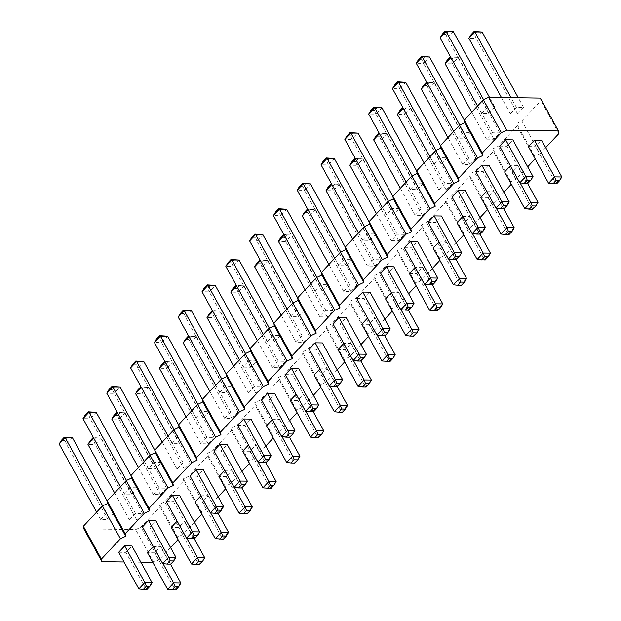 <?xml version="1.0" encoding="UTF-8"?>
<svg xmlns="http://www.w3.org/2000/svg" width="621" height="621" viewBox="0 0 621 621"><rect width="100%" height="100%" fill="white"/><g stroke="black" fill="none" stroke-linecap="round" stroke-linejoin="round"><path stroke-width="0.47" stroke-dasharray="3.1 2.33" d="M540.41 98.102L540.907 100.68L521.865 120.986L516.602 123.486L517.099 126.063L498.058 146.37L492.795 148.869L493.291 151.446L474.25 171.753L468.987 174.245L469.484 176.83L450.442 197.136L445.179 199.628L445.676 202.213L426.635 222.52L421.372 225.012L421.869 227.596L402.827 247.903L397.564 250.395L398.069 252.98L379.02 273.287L373.757 275.778L374.261 278.363L355.212 298.67L349.949 301.162L350.454 303.747L331.404 324.053L326.141 326.545L326.646 329.13L307.597 349.437L302.334 351.928L302.838 354.513L283.789 374.82L278.526 377.312L279.031 379.897L259.982 400.203L254.719 402.695L255.223 405.28L236.174 425.587L230.919 428.079L231.416 430.663L212.366 450.97L207.111 453.462L207.608 456.047L188.559 476.354L183.304 478.845L183.8 481.43L164.751 501.737L159.496 504.229L159.993 506.814L140.944 527.12L135.689 529.612L83.858 528.844M558.947 133.492L540.907 100.68M545.688 147.627L539.905 153.798L521.865 120.986M539.905 153.798L534.642 156.298L535.131 158.813M527.687 166.832L516.098 179.182L510.835 181.681L511.324 184.196M503.879 192.215L492.29 204.565L487.027 207.065L487.516 209.58M480.072 217.591L468.482 229.949L463.219 232.448L463.708 234.963M456.264 242.974L444.675 255.332L439.412 257.831L439.901 260.346M432.457 268.357L420.867 280.715L415.604 283.215L416.093 285.73M408.649 293.741L397.06 306.099L391.797 308.598L392.286 311.113M384.841 319.124L373.252 331.482L367.989 333.982L368.478 336.497M361.034 344.508L349.444 356.865L344.181 359.365L344.671 361.88M337.226 369.891L325.637 382.249L320.374 384.748L320.863 387.263M313.419 395.274L301.829 407.632L296.574 410.132L297.055 412.647M289.611 420.658L278.022 433.016L272.766 435.515L273.248 438.03M265.804 446.041L254.214 458.399L248.959 460.898L249.44 463.413M241.996 471.424L230.407 483.782L225.151 486.282L225.633 488.797M218.188 496.808L206.599 509.166L201.344 511.665L201.825 514.18M194.381 522.191L182.791 534.549L177.536 537.049L178.017 539.564M170.573 547.575L158.984 559.932L152.82 562.416M140.874 562.238L124.029 561.989M409.363 273.496L416.621 273.605L422.622 267.209L415.17 267.309M438.977 241.926L446.429 241.825L440.429 248.221L433.171 248.113M462.785 216.543L470.237 216.442L464.236 222.838L456.978 222.729M404.38 247.686L411.638 247.795L417.63 241.398M380.572 273.069L387.83 273.178L393.823 266.782M428.187 222.302L435.445 222.411L441.438 216.015M356.764 298.453L364.022 298.561L370.015 292.165M391.362 292.693L398.814 292.592L392.814 298.988L385.556 298.88M499.61 146.152L506.86 146.261L512.861 139.865M475.802 171.536L483.053 171.644L489.053 165.248M451.995 196.919L459.253 197.028L465.245 190.631M528.401 146.579L535.659 146.688L541.659 140.292M504.594 171.963L511.851 172.071L517.852 165.675L510.4 165.776M486.592 191.159L494.044 191.058L488.044 197.455L480.786 197.346M213.919 450.753L221.177 450.854L227.177 444.465M237.727 425.369L244.985 425.478L250.985 419.082M261.534 399.986L268.792 400.095L274.793 393.698M332.957 323.836L340.215 323.945L346.207 317.548M309.149 349.219L316.407 349.328L322.408 342.932M285.342 374.603L292.6 374.711L298.6 368.315M337.94 349.646L345.198 349.755L351.199 343.359L343.747 343.46M319.939 368.843L327.391 368.742L321.391 375.138L314.133 375.03M296.132 394.226L303.584 394.125L297.583 400.522L290.333 400.413M367.554 318.076L375.006 317.975L369.006 324.372L361.748 324.263M248.516 444.993L255.968 444.892L249.968 451.288L242.718 451.18M272.324 419.61L279.776 419.509L273.776 425.905L266.525 425.796M118.689 552.286L125.947 552.387L131.947 545.991M142.496 526.903L149.754 527.004L155.755 520.608M153.286 546.527L160.738 546.426L154.738 552.814L147.488 552.713M177.094 521.143L184.546 521.042L178.545 527.431L171.295 527.33M224.709 470.376L232.161 470.276L226.16 476.672L218.91 476.563M190.111 476.136L197.369 476.237L203.37 469.849M200.901 495.76L208.353 495.659L202.353 502.047L195.103 501.947M166.304 501.52L173.562 501.621L179.562 495.232M404.582 234.389L397.324 234.28L391.323 240.676L398.581 240.785L404.582 234.389L363.099 158.945L355.406 158.596M428.389 209.005L422.389 215.402L415.131 215.293L421.131 208.904L428.389 209.005L386.906 133.562L379.214 133.212M452.197 183.622L446.196 190.018L438.938 189.91L444.939 183.521L452.197 183.622L410.714 108.178L403.021 107.829M399.59 208.578L392.34 208.47L386.34 214.866L393.598 214.975L399.59 208.578L392.868 196.345M375.783 233.962L369.79 240.358L362.532 240.249L368.532 233.853L375.783 233.962L369.06 221.728M423.398 183.195L417.405 189.591L410.147 189.483L416.148 183.094L423.398 183.195L416.675 170.961M351.975 259.345L345.982 265.741L338.724 265.633L344.725 259.236L351.975 259.345L345.253 247.111M380.774 259.772L374.774 266.168L367.516 266.06L373.516 259.663L380.774 259.772L339.291 184.328L331.598 183.979M494.821 107.045L488.82 113.441L481.57 113.34L487.57 106.944L494.821 107.045L489.488 97.342M471.013 132.428L465.013 138.825L457.762 138.716L463.763 132.327L471.013 132.428L464.291 120.195M447.205 157.812L441.205 164.208L433.955 164.099L439.955 157.711L447.205 157.812L440.483 145.578M523.619 107.472L517.619 113.868L510.361 113.767L516.361 107.371L523.619 107.472L518.279 97.769M499.812 132.855L492.554 132.754L486.553 139.151L493.811 139.251L499.812 132.855L458.329 57.411L450.629 57.062M476.004 158.239L470.004 164.635L462.746 164.534L468.746 158.138L476.004 158.239L434.521 82.795L426.821 82.446M209.137 411.645L203.137 418.042L195.879 417.933L201.879 411.537L209.137 411.645L202.407 399.412M232.945 386.262L226.944 392.658L219.687 392.55L225.687 386.153L232.945 386.262L226.215 374.028M256.752 360.879L249.495 360.77L243.494 367.166L250.752 367.275L256.752 360.879L250.022 348.645M328.167 284.728L322.175 291.125L314.917 291.016L320.917 284.62L328.167 284.728L321.445 272.495M304.36 310.112L298.367 316.508L291.109 316.399L297.11 310.003L304.36 310.112L297.638 297.878M280.56 335.495L274.56 341.892L267.302 341.783L273.302 335.387L280.56 335.495L273.83 323.262M333.159 310.539L325.901 310.43L319.9 316.826L327.158 316.935L333.159 310.539L291.676 235.095L283.983 234.746M309.351 335.922L303.351 342.318L296.093 342.21L302.093 335.814L309.351 335.922L267.868 260.478L260.176 260.129M285.544 361.306L279.543 367.702L272.285 367.593L278.286 361.197L285.544 361.306L244.061 285.854L236.368 285.513M356.966 285.155L350.966 291.552L343.708 291.443L349.708 285.047L356.966 285.155L315.484 209.712L307.791 209.362M237.928 412.072L231.928 418.469L224.678 418.36L230.67 411.964L237.928 412.072L196.453 336.621L188.753 336.279M261.736 386.689L255.736 393.085L248.485 392.977L254.478 386.58L261.736 386.689L220.253 311.237L212.561 310.896M113.907 513.179L107.907 519.575L100.649 519.466L106.649 513.07L113.907 513.179L107.177 500.945M137.715 487.796L131.714 494.192L124.456 494.083L130.457 487.687L137.715 487.796L130.984 475.562M142.698 513.606L136.698 520.002L129.447 519.893L135.44 513.497L142.698 513.606L101.223 438.154L93.523 437.813M166.506 488.222L160.505 494.619L153.255 494.51L159.248 488.114L166.506 488.222L125.031 412.771L117.33 412.429M214.121 437.456L208.12 443.852L200.87 443.743L206.863 437.347L214.121 437.456L172.646 362.004L164.945 361.663M185.33 437.029L179.329 443.425L172.071 443.316L178.072 436.92L185.33 437.029L178.6 424.795M190.313 462.839L184.313 469.235L177.063 469.127L183.055 462.73L190.313 462.839L148.838 387.388L141.138 387.046M161.522 462.412L154.264 462.303L148.264 468.7L155.522 468.808L161.522 462.412L154.792 450.178M534.642 156.298L516.602 123.486M535.139 158.875L517.099 126.063M516.098 179.182L498.058 146.37M510.835 181.681L492.795 148.869M511.331 184.258L493.291 151.446M492.29 204.565L474.25 171.753M487.027 207.065L468.987 174.245M487.524 209.642L469.484 176.83M468.482 229.949L450.442 197.136M463.219 232.448L445.179 199.628M463.724 235.025L445.676 202.213M444.675 255.332L426.635 222.52M439.412 257.831L421.372 225.012M439.916 260.409L421.869 227.596M420.867 280.715L402.827 247.903M415.604 283.215L397.564 250.395M416.109 285.792L398.069 252.98M397.06 306.099L379.02 273.287M391.797 308.598L373.757 275.778M392.301 311.175L374.261 278.363M373.252 331.482L355.212 298.67M367.989 333.982L349.949 301.162M368.494 336.559L350.454 303.747M349.444 356.865L331.404 324.053M344.181 359.365L326.141 326.545M344.686 361.942L326.646 329.13M325.637 382.249L307.597 349.437M320.374 384.748L302.334 351.928M320.878 387.325L302.838 354.513M301.829 407.632L283.789 374.82M296.574 410.132L278.526 377.312M297.071 412.709L279.031 379.897M278.022 433.016L259.982 400.203M272.766 435.515L254.719 402.695M273.263 438.092L255.223 405.28M254.214 458.399L236.174 425.587M248.959 460.898L230.919 428.079M249.456 463.476L231.416 430.663M230.407 483.782L212.366 450.97M225.151 486.282L207.111 453.462M225.648 488.859L207.608 456.047M206.599 509.166L188.559 476.354M201.344 511.665L183.304 478.845M201.841 514.242L183.8 481.43M182.791 534.549L164.751 501.737M177.536 537.049L159.496 504.229M178.033 539.626L159.993 506.814M158.984 559.932L140.944 527.12M153.729 562.432L135.689 529.612M416.621 273.605L436.796 310.29L429.538 310.19M424.88 284.41L415.364 267.1M432.356 284.923L422.622 267.209M437.611 310.733L436.796 310.29L442.789 303.902M448.688 259.027L439.171 241.716M456.163 259.539L446.429 241.825M466.596 278.519L460.603 284.907L440.429 248.221M461.419 285.35L453.346 284.806M472.496 233.643L462.979 216.333M479.971 234.156L470.237 216.442M490.404 253.135L484.403 259.524L464.236 222.838M485.226 259.966L477.153 259.423M411.638 247.795L431.805 284.48L424.547 284.379M432.627 284.923L431.805 284.48L437.805 278.084M413.997 303.467L407.997 309.863L387.83 273.178M408.82 310.306L400.747 309.763M461.613 252.708L455.612 259.097L435.445 222.411M456.435 259.539L448.354 258.996M390.19 328.851L384.189 335.247L364.022 298.561M385.012 335.689L376.939 335.146M401.073 309.794L391.556 292.483M408.548 310.306L398.814 292.592M418.981 329.277L412.988 335.674L392.814 298.988M413.811 336.116L405.73 335.573M533.035 176.558L527.035 182.954L506.86 146.261M527.858 183.389L519.777 182.846M509.228 201.941L503.227 208.338L483.053 171.644M504.05 208.772L495.969 208.229M485.42 227.325L479.42 233.713L459.253 197.028M480.243 234.156L472.162 233.612M561.826 176.985L555.826 183.381L535.659 146.688M556.649 183.816L548.576 183.273M511.851 172.071L532.018 208.765L524.768 208.656M520.111 182.877L510.594 165.566M527.586 183.389L517.852 165.675M532.841 209.199L532.018 208.765L538.019 202.368M496.303 208.26L486.786 190.95M503.778 208.772L494.044 191.058M514.211 227.752L508.211 234.148L488.044 197.455M509.034 234.583L500.961 234.039M247.344 481.151L241.344 487.547L221.177 450.854M242.167 487.99L234.094 487.438M271.152 455.767L265.151 462.164L244.985 425.478M265.974 462.606L257.901 462.055M268.792 400.095L288.959 436.78L281.709 436.672M289.782 437.223L288.959 436.78L294.959 430.384M366.382 354.234L360.382 360.63L340.215 323.945M361.205 361.073L353.132 360.522M342.575 379.617L336.574 386.014L316.407 349.328M337.397 386.456L329.324 385.905M318.767 405.001L312.767 411.397L292.6 374.711M313.589 411.839L305.516 411.288M345.198 349.755L365.373 386.441L358.115 386.332M353.458 360.56L343.941 343.25M360.933 361.073L351.199 343.359M366.196 386.883L365.373 386.441L371.366 380.044M329.65 385.944L320.133 368.633M337.125 386.456L327.391 368.742M347.558 405.428L341.566 411.824L321.391 375.138M342.388 412.266L334.308 411.715M305.842 411.327L296.326 394.017M313.318 411.839L303.584 394.125M323.751 430.811L317.758 437.207L297.583 400.522M318.581 437.65L310.5 437.099M377.265 335.177L367.748 317.867M384.741 335.689L375.006 317.975M395.173 354.661L389.181 361.057L369.006 324.372M390.004 361.5L381.923 360.956M258.235 462.094L248.71 444.783M265.71 462.606L255.968 444.892M276.143 481.578L270.143 487.974L249.968 451.288M270.966 488.417L262.885 487.865M282.043 436.71L272.518 419.4M289.518 437.223L279.776 419.509M299.951 456.194L293.95 462.591L273.776 425.905M294.773 463.033L286.692 462.482M152.114 582.684L146.121 589.081L125.947 552.387M146.936 589.523L138.863 588.972M175.922 557.301L169.929 563.697L149.754 527.004M170.744 564.14L162.671 563.589M163.005 563.627L153.488 546.317M170.48 564.132L160.738 546.426M180.913 583.111L174.912 589.508L154.738 552.814M175.735 589.95L167.654 589.399M186.812 538.244L177.288 520.934M194.288 538.749L184.546 521.042M204.72 557.728L198.72 564.124L178.545 527.431M199.543 564.567L191.462 564.015M234.428 487.477L224.903 470.167M241.903 487.99L232.161 470.276M252.336 506.961L246.335 513.357L226.16 476.672M247.158 513.8L239.077 513.249M223.537 506.534L217.536 512.93L197.369 476.237M218.359 513.373L210.286 512.822M210.62 512.861L201.095 495.55M218.095 513.373L208.353 495.659M228.528 532.344L222.528 538.741L202.353 502.047M223.35 539.183L215.27 538.632M173.562 501.621L193.729 538.314L186.479 538.205M194.552 538.756L193.729 538.314L199.729 531.918M391.323 240.676L376.505 213.717M398.581 240.785L357.098 165.341L349.848 165.233M397.324 234.28L355.647 159.046M352.022 161.592L355.654 161.646L357.098 165.341L363.099 158.945L355.29 158.394M415.131 215.293L400.312 188.334M421.131 208.904L379.454 133.662M422.389 215.402L380.906 139.958L386.906 133.562L379.097 133.01M382.458 133.065L379.462 136.263L380.906 139.958L373.656 139.849M444.939 183.521L403.262 108.279M446.196 190.018L404.713 114.575L410.714 108.178L402.905 107.627M438.938 189.91L424.12 162.95M406.266 107.681L403.27 110.88L404.713 114.575L397.463 114.466M386.34 214.866L382.303 207.53M393.598 214.975L352.115 139.531L344.857 139.422M392.34 208.47L388.358 201.235M347.038 135.782L350.663 135.836L352.115 139.531L358.115 133.135M368.532 233.853L364.55 226.618M369.79 240.358L328.307 164.914L334.308 158.518M362.532 240.249L358.496 232.914M329.86 158.021L326.856 161.219L328.307 164.914L321.049 164.806M410.147 189.483L406.111 182.147M416.148 183.094L412.165 175.852M417.405 189.591L375.922 114.148L381.923 107.751M377.475 107.254L374.471 110.453L375.922 114.148L368.664 114.039M344.725 259.236L340.743 252.002M345.982 265.741L304.5 190.29L310.5 183.901M338.724 265.633L334.688 258.297M306.052 183.405L303.048 186.603L304.5 190.29L297.249 190.189M367.516 266.06L352.697 239.101M373.516 259.663L331.839 184.429M374.774 266.168L333.298 190.725L339.291 184.328L331.482 183.777M334.843 183.832L331.847 187.03L333.298 190.725L326.041 190.616M481.57 113.34L477.533 105.997M487.57 106.944L483.588 99.702M488.82 113.441L447.345 37.997L453.346 31.601M448.89 31.104L445.894 34.302L447.345 37.997L440.087 37.889M457.762 138.716L453.726 131.38M463.763 132.327L459.781 125.085M465.013 138.825L423.538 63.381L429.538 56.985M425.09 56.488L422.086 59.686L423.538 63.381L416.28 63.272M433.955 164.099L429.918 156.764M439.955 157.711L435.973 150.468M441.205 164.208L399.73 88.764L405.73 82.368M401.282 81.871L398.278 85.069L399.73 88.764L392.472 88.656M510.361 113.767L501.434 97.52M516.361 107.371L511.029 97.66M517.619 113.868L476.136 38.424L482.137 32.028M477.689 31.531L474.685 34.729L476.136 38.424L468.886 38.316M486.553 139.151L471.735 112.184M493.811 139.251L452.329 63.808L445.078 63.699M492.554 132.754L450.877 57.512M447.252 60.058L450.877 60.113L452.329 63.808L458.329 57.411L450.52 56.868M462.746 164.534L447.927 137.567M468.746 158.138L427.069 82.896M470.004 164.635L428.521 89.191L434.521 82.795L426.712 82.251M430.074 82.298L427.077 85.496L428.521 89.191L421.271 89.082M195.879 417.933L191.842 410.597M201.879 411.537L197.897 404.294M203.137 418.042L161.654 342.59L167.654 336.194M163.207 335.705L160.202 338.903L161.654 342.59L154.404 342.481M225.687 386.153L221.705 378.911M226.944 392.658L185.462 317.207L191.462 310.81M219.687 392.55L215.65 385.214M187.014 310.321L184.01 313.52L185.462 317.207L178.211 317.098M243.494 367.166L239.458 359.831M250.752 367.275L209.269 291.823L202.019 291.723M249.495 360.77L245.512 353.535M204.193 288.082L207.818 288.136L209.269 291.823L215.27 285.427M314.917 291.016L310.88 283.681M320.917 284.62L316.935 277.385M322.175 291.125L280.692 215.673L286.692 209.285M282.245 208.788L279.24 211.986L280.692 215.673L273.442 215.572M297.11 310.003L293.128 302.769M298.367 316.508L256.884 241.057L262.885 234.668M291.109 316.399L287.073 309.064M258.437 234.171L255.433 237.369L256.884 241.057L249.634 240.956M273.302 335.387L269.32 328.152M274.56 341.892L233.077 266.44L239.077 260.044M267.302 341.783L263.265 334.447M234.629 259.555L231.625 262.753L233.077 266.44L225.827 266.339M319.9 316.826L305.082 289.867M327.158 316.935L285.683 241.484L278.425 241.383M325.901 310.43L284.224 235.196M280.599 237.742L284.232 237.796L285.683 241.484L291.676 235.095L283.875 234.544M296.093 342.21L281.274 315.251M302.093 335.814L260.416 260.579M303.351 342.318L261.876 266.867L267.868 260.478L260.067 259.927M263.42 259.982L260.424 263.18L261.876 266.867L254.618 266.766M272.285 367.593L257.467 340.634M278.286 361.197L236.609 285.963M279.543 367.702L238.068 292.25L244.061 285.854L236.259 285.311M239.613 285.365L236.617 288.563L238.068 292.25L230.81 292.149M349.708 285.047L308.032 209.813M350.966 291.552L309.491 216.108L315.484 209.712L307.682 209.161M343.708 291.443L328.889 264.484M311.036 209.215L308.039 212.413L309.491 216.108L302.233 215.999M230.67 411.964L189.001 336.729M231.928 418.469L190.453 343.017L196.453 336.621L188.644 336.077M224.678 418.36L209.851 391.401M191.998 336.132L189.001 339.33L190.453 343.017L183.195 342.916M248.485 392.977L233.659 366.017M254.478 386.58L212.801 311.346M255.736 393.085L214.261 317.634L220.253 311.237L212.452 310.694M215.805 310.748L212.809 313.947L214.261 317.634L207.003 317.533M100.649 519.466L96.62 512.131M106.649 513.07L102.667 505.828M107.907 519.575L66.431 444.124L72.424 437.727M67.976 437.238L64.98 440.429L66.431 444.124L59.174 444.015M124.456 494.083L120.42 486.748M130.457 487.687L126.474 480.444M131.714 494.192L90.231 418.74L96.232 412.344M91.784 411.855L88.787 415.053L90.231 418.74L82.981 418.632M129.447 519.893L114.621 492.927M135.44 513.497L93.771 438.255M136.698 520.002L95.223 444.551L101.223 438.154L93.414 437.611M96.767 437.665L93.771 440.863L95.223 444.551L87.965 444.442M153.255 494.51L138.429 467.551M159.248 488.114L117.579 412.88M160.505 494.619L119.03 419.167L125.031 412.771L117.222 412.228M120.575 412.282L117.579 415.48L119.03 419.167L111.772 419.059M200.87 443.743L186.044 416.784M206.863 437.347L165.194 362.113M208.12 443.852L166.645 368.4L172.646 362.004L164.837 361.461M168.19 361.515L165.194 364.713L166.645 368.4L159.387 368.292M172.071 443.316L168.035 435.981M178.072 436.92L174.09 429.678M179.329 443.425L137.846 367.974L143.847 361.577M139.399 361.088L136.403 364.286L137.846 367.974L130.596 367.865M183.055 462.73L141.386 387.496M184.313 469.235L142.838 393.784L148.838 387.388L141.029 386.844M177.063 469.127L162.236 442.168M144.382 386.899L141.386 390.097L142.838 393.784L135.58 393.675M148.264 468.7L144.227 461.364M155.522 468.808L114.039 393.357L106.789 393.248M154.264 462.303L150.282 455.061M108.962 389.615L112.595 389.67L114.039 393.357L120.039 386.961M355.654 161.646L358.651 158.448M379.462 136.263L375.829 136.209M403.27 110.88L399.637 110.825M350.663 135.836L353.667 132.638M326.856 161.219L323.231 161.165M374.471 110.453L370.846 110.398M303.048 186.603L299.423 186.548M331.847 187.03L328.214 186.975M445.894 34.302L442.268 34.248M422.086 59.686L418.461 59.632M398.278 85.069L394.653 85.015M474.685 34.729L471.06 34.675M450.877 60.113L453.881 56.915M427.077 85.496L423.444 85.442M160.202 338.903L156.577 338.849M184.01 313.52L180.385 313.465M207.818 288.136L210.822 284.938M279.24 211.986L275.615 211.932M255.433 237.369L251.808 237.315M231.625 262.753L228 262.699M284.232 237.796L287.228 234.598M260.424 263.18L256.791 263.125M236.617 288.563L232.984 288.509M308.039 212.413L304.406 212.359M189.001 339.33L185.376 339.276M212.809 313.947L209.184 313.892M64.98 440.429L61.347 440.382M88.787 415.053L85.155 414.999M93.771 440.863L90.146 440.809M117.579 415.48L113.954 415.426M165.194 364.713L161.569 364.659M136.403 364.286L132.77 364.232M141.386 390.097L137.761 390.042M112.595 389.67L115.591 386.472"/><path stroke-width="0.93" d="M558.45 130.915L540.41 98.102L488.58 97.326L506.62 130.146L558.45 130.915L558.947 133.492L545.688 147.627M535.131 158.813L527.687 166.832M511.324 184.196L503.879 192.215M487.516 209.58L480.072 217.591M463.708 234.963L456.264 242.974M439.901 260.346L432.457 268.357M416.093 285.73L408.649 293.741M392.286 311.113L384.841 319.124M368.478 336.497L361.034 344.508M344.671 361.88L337.226 369.891M320.863 387.263L313.419 395.274M297.055 412.647L289.611 420.658M273.248 438.03L265.804 446.041M249.44 463.413L241.996 471.424M225.633 488.797L218.188 496.808M201.825 514.18L194.381 522.191M178.017 539.564L170.573 547.575M152.82 562.416L140.874 562.238M124.029 561.989L101.898 561.656L101.402 559.079L120.443 538.772L125.706 536.272L125.209 533.695L144.251 513.388L149.514 510.897L149.017 508.312L168.058 488.005L173.321 485.513L172.824 482.928L191.866 462.622L197.129 460.13L196.624 457.545L215.673 437.238L220.936 434.747L220.432 432.162L239.481 411.855L244.744 409.363L244.239 406.778L263.288 386.472L268.551 383.98L268.047 381.395L287.096 361.088L292.359 358.596L291.854 356.012L310.904 335.705L316.167 333.213L315.662 330.628L334.711 310.321L339.974 307.83L339.47 305.245L358.519 284.938L363.774 282.446L363.277 279.861L382.326 259.555L387.582 257.063L387.085 254.478L406.134 234.171L411.389 231.68L410.892 229.095L429.942 208.788L435.197 206.296L434.7 203.711L453.749 183.405L459.004 180.913L458.508 178.328L477.557 158.021L482.812 155.529L482.315 152.945L501.364 132.638L506.62 130.146M432.356 284.923L442.789 303.902L435.538 303.793L429.538 310.19L409.363 273.496L415.17 267.309M456.163 259.539L466.596 278.519L459.346 278.41L453.346 284.806L433.171 248.113L438.977 241.926M479.971 234.156L490.404 253.135L483.154 253.026L477.153 259.423L456.978 222.729L462.785 216.543M410.38 241.29L417.63 241.398L437.805 278.084L430.547 277.983L410.38 241.29L404.38 247.686L424.547 284.379L430.547 277.983L431.999 281.67L429.002 284.868L424.547 284.379M386.572 266.673L393.823 266.782L413.997 303.467L406.739 303.366L386.572 266.673L380.572 273.069L400.747 309.763L406.739 303.366L408.191 307.053L411.816 307.108L413.997 303.467M448.354 258.996L452.81 259.485L455.806 256.287L454.355 252.6L448.354 258.996L428.187 222.302L434.188 215.906L441.438 216.015L461.613 252.708L454.355 252.6L434.188 215.906M362.765 292.056L370.015 292.165L390.19 328.851L382.932 328.75L362.765 292.056L356.764 298.453L376.939 335.146L382.932 328.75L384.383 332.437L388.016 332.491L390.19 328.851M408.548 310.306L418.981 329.277L411.731 329.177L405.73 335.573L385.556 298.88L391.362 292.693M519.777 182.846L524.233 183.335L527.229 180.137L525.777 176.449L519.777 182.846L499.61 146.152L505.61 139.756L512.861 139.865L533.035 176.558L525.777 176.449L505.61 139.756M495.969 208.229L500.425 208.718L503.421 205.52L501.97 201.833L495.969 208.229L475.802 171.536L481.803 165.139L489.053 165.248L509.228 201.941L501.97 201.833L481.803 165.139M472.162 233.612L476.618 234.101L479.614 230.903L478.162 227.216L472.162 233.612L451.995 196.919L457.995 190.523L465.245 190.631L485.42 227.325L478.162 227.216L457.995 190.523M548.576 183.273L553.024 183.762L556.02 180.571L554.569 176.876L548.576 183.273L528.401 146.579L534.402 140.183L541.659 140.292L561.826 176.985L554.569 176.876L534.402 140.183M527.586 183.389L538.019 202.368L530.769 202.26L524.768 208.656L504.594 171.963L510.4 165.776M503.778 208.772L514.211 227.752L506.961 227.643L500.961 234.039L480.786 197.346L486.592 191.159M234.094 487.438L238.542 487.935L241.538 484.737L240.094 481.042L234.094 487.438L213.919 450.753L219.919 444.357L227.177 444.465L247.344 481.151L240.094 481.042L219.919 444.357M243.727 418.973L250.985 419.082L271.152 455.767L263.902 455.659L243.727 418.973L237.727 425.369L257.901 462.055L263.902 455.659L265.346 459.354L268.978 459.408L271.152 455.767M267.535 393.59L274.793 393.698L294.959 430.384L287.702 430.275L267.535 393.59L261.534 399.986L281.709 436.672L287.702 430.275L289.153 433.97L286.157 437.168L281.709 436.672M353.132 360.522L357.58 361.018L360.576 357.82L359.124 354.133L353.132 360.522L332.957 323.836L338.957 317.44L346.207 317.548L366.382 354.234L359.124 354.133L338.957 317.44M315.15 342.823L322.408 342.932L342.575 379.617L335.317 379.516L315.15 342.823L309.149 349.219L329.324 385.905L335.317 379.516L336.768 383.204L340.401 383.258L342.575 379.617M291.342 368.206L298.6 368.315L318.767 405.001L311.509 404.892L291.342 368.206L285.342 374.603L305.516 411.288L311.509 404.892L312.961 408.587L316.594 408.641L318.767 405.001M360.933 361.073L371.366 380.044L364.116 379.943L358.115 386.332L337.94 349.646L343.747 343.46M337.125 386.456L347.558 405.428L340.308 405.327L334.308 411.715L314.133 375.03L319.939 368.843M313.318 411.839L323.751 430.811L316.5 430.71L310.5 437.099L290.333 400.413L296.132 394.226M384.741 335.689L395.173 354.661L387.923 354.56L381.923 360.956L361.748 324.263L367.554 318.076M265.71 462.606L276.143 481.578L268.885 481.469L262.885 487.865L242.718 451.18L248.516 444.993M289.518 437.223L299.951 456.194L292.693 456.086L286.692 462.482L266.525 425.796L272.324 419.61M138.863 588.972L143.311 589.469L146.315 586.271L144.864 582.576L138.863 588.972L118.689 552.286L124.689 545.89L131.947 545.991L152.114 582.684L144.864 582.576L124.689 545.89M162.671 563.589L167.119 564.085L170.123 560.887L168.671 557.192L162.671 563.589L142.496 526.903L148.497 520.507L155.755 520.608L175.922 557.301L168.671 557.192L148.497 520.507M170.48 564.132L180.913 583.111L173.655 583.003L167.654 589.399L147.488 552.713L153.286 546.527M194.288 538.749L204.72 557.728L197.462 557.619L191.462 564.015L171.295 527.33L177.094 521.143M241.903 487.99L252.336 506.961L245.078 506.852L239.077 513.249L218.91 476.563L224.709 470.376M210.286 512.822L214.734 513.319L217.73 510.12L216.287 506.425L210.286 512.822L190.111 476.136L196.112 469.74L203.37 469.849L223.537 506.534L216.287 506.425L196.112 469.74M218.095 513.373L228.528 532.344L221.27 532.236L215.27 538.632L195.103 501.947L200.901 495.76M172.304 495.123L179.562 495.232L199.729 531.918L192.479 531.809L172.304 495.123L166.304 501.52L186.479 538.205L192.479 531.809L193.923 535.504L190.926 538.702L186.479 538.205M101.898 561.656L83.858 528.844L83.361 526.266L102.403 505.96L107.666 503.46L107.169 500.883L126.21 480.576L131.473 478.077L130.977 475.5L150.018 455.193L155.281 452.693L154.776 450.116L173.826 429.81L179.089 427.31L178.584 424.733L197.633 404.426L202.896 401.927L202.392 399.35L221.441 379.043L226.704 376.543L226.199 373.966L245.248 353.66L250.511 351.16L250.007 348.583L269.056 328.276L274.319 325.777L273.814 323.199L292.864 302.893L298.119 300.393L297.622 297.816L316.671 277.509L321.926 275.01L321.43 272.433L340.479 252.126L345.734 249.626L345.237 247.049L364.286 226.743L369.542 224.243L369.045 221.666L388.094 201.359L393.349 198.86L392.852 196.283L411.902 175.976L417.157 173.476L416.66 170.899L435.709 150.593L440.964 148.093L440.468 145.516L459.517 125.209L464.772 122.71L464.275 120.132L483.324 99.826L488.58 97.326M501.364 132.638L483.324 99.826M482.315 152.945L464.275 120.132M482.812 155.529L464.772 122.71M477.557 158.021L459.517 125.209M458.508 178.328L440.468 145.516M459.004 180.913L440.964 148.093M453.749 183.405L435.709 150.593M434.7 203.711L416.66 170.899M435.197 206.296L417.157 173.476M429.942 208.788L411.902 175.976M410.892 229.095L392.852 196.283M411.389 231.68L393.349 198.86M406.134 234.171L388.094 201.359M387.085 254.478L369.045 221.666M387.582 257.063L369.542 224.243M382.326 259.555L364.286 226.743M363.277 279.861L345.237 247.049M363.774 282.446L345.734 249.626M358.519 284.938L340.479 252.126M339.47 305.245L321.43 272.433M339.974 307.83L321.926 275.01M334.711 310.321L316.671 277.509M315.662 330.628L297.622 297.816M316.167 333.213L298.119 300.393M310.904 335.705L292.864 302.893M291.854 356.012L273.814 323.199M292.359 358.596L274.319 325.777M287.096 361.088L269.056 328.276M268.047 381.395L250.007 348.583M268.551 383.98L250.511 351.16M263.288 386.472L245.248 353.66M244.239 406.778L226.199 373.966M244.744 409.363L226.704 376.543M239.481 411.855L221.441 379.043M220.432 432.162L202.392 399.35M220.936 434.747L202.896 401.927M215.673 437.238L197.633 404.426M196.624 457.545L178.584 424.733M197.129 460.13L179.089 427.31M191.866 462.622L173.826 429.81M172.824 482.928L154.776 450.116M173.321 485.513L155.281 452.693M168.058 488.005L150.018 455.193M149.017 508.312L130.977 475.5M149.514 510.897L131.473 478.077M144.251 513.388L126.21 480.576M125.209 533.695L107.169 500.883M125.706 536.272L107.666 503.46M120.443 538.772L102.403 505.96M101.402 559.079L83.361 526.266M429.538 310.19L433.986 310.679L436.99 307.48L435.538 303.793L424.88 284.41M453.346 284.806L457.793 285.295L460.798 282.097L459.346 278.41L448.688 259.027M490.404 253.135L488.23 256.768L484.597 256.714L483.154 253.026L472.496 233.643M405.73 335.573L410.178 336.062L413.182 332.864L411.731 329.177L401.073 309.794M524.768 208.656L529.216 209.145L532.213 205.947L530.769 202.26L520.111 182.877M500.961 234.039L505.409 234.528L508.405 231.33L506.961 227.643L496.303 208.26M358.115 386.332L362.563 386.829L365.567 383.631L364.116 379.943L353.458 360.56M334.308 411.715L338.755 412.212L341.76 409.014L340.308 405.327L329.65 385.944M310.5 437.099L314.948 437.595L317.952 434.397L316.5 430.71L305.842 411.327M395.173 354.661L393 358.301L389.375 358.247L387.923 354.56L377.265 335.177M276.143 481.578L273.962 485.218L270.337 485.164L268.885 481.469L258.235 462.094M286.692 462.482L291.14 462.979L294.144 459.781L292.693 456.086L282.043 436.71M167.654 589.399L172.11 589.896L175.106 586.698L173.655 583.003L163.005 563.627M191.462 564.015L195.91 564.512L198.914 561.314L197.462 557.619L186.812 538.244M239.077 513.249L243.525 513.746L246.529 510.547L245.078 506.852L234.428 487.477M228.528 532.344L226.347 535.985L222.722 535.931L221.27 532.236L210.62 512.861M376.505 213.717L349.848 165.233L355.647 159.046M400.312 188.334L373.656 139.849L379.454 133.662M424.12 162.95L397.463 114.466L403.262 108.279M382.303 207.53L344.857 139.422L350.857 133.026L350.034 132.584L347.038 135.782L344.857 139.422M388.358 201.235L350.857 133.026L358.115 133.135L350.034 132.584M392.868 196.345L358.115 133.135M364.55 226.618L327.05 158.409L326.227 157.967L334.308 158.518L327.05 158.409L321.049 164.806L323.231 161.165L326.227 157.967M369.06 221.728L334.308 158.518M358.496 232.914L321.049 164.806M406.111 182.147L368.664 114.039L374.665 107.643L373.842 107.2L370.846 110.398L368.664 114.039M412.165 175.852L374.665 107.643L381.923 107.751L373.842 107.2M416.675 170.961L381.923 107.751M340.743 252.002L303.242 183.793L302.419 183.35L310.5 183.901L303.242 183.793L297.249 190.189L299.423 186.548L302.419 183.35M345.253 247.111L310.5 183.901M334.688 258.297L297.249 190.189M352.697 239.101L326.041 190.616L331.839 184.429M477.533 105.997L440.087 37.889L446.088 31.492L445.265 31.05L442.268 34.248L440.087 37.889M483.588 99.702L446.088 31.492L453.346 31.601L445.265 31.05M489.488 97.342L453.346 31.601M453.726 131.38L416.28 63.272L422.28 56.876L421.457 56.433L418.461 59.632L416.28 63.272M459.781 125.085L422.28 56.876L429.538 56.985L421.457 56.433M464.291 120.195L429.538 56.985M429.918 156.764L392.472 88.656L398.472 82.259L397.65 81.817L394.653 85.015L392.472 88.656M435.973 150.468L398.472 82.259L405.73 82.368L397.65 81.817M440.483 145.578L405.73 82.368M501.434 97.52L468.886 38.316L474.879 31.919L474.064 31.477L471.06 34.675L468.886 38.316M511.029 97.66L474.879 31.919L482.137 32.028L474.064 31.477M518.279 97.769L482.137 32.028M471.735 112.184L445.078 63.699L450.877 57.512M447.927 137.567L421.271 89.082L427.069 82.896M191.842 410.597L154.404 342.481L160.397 336.093L159.581 335.65L156.577 338.849L154.404 342.481M197.897 404.294L160.397 336.093L167.654 336.194L159.581 335.65M202.407 399.412L167.654 336.194M221.705 378.911L184.204 310.71L183.389 310.267L191.462 310.81L184.204 310.71L178.211 317.098L180.385 313.465L183.389 310.267M226.215 374.028L191.462 310.81M215.65 385.214L178.211 317.098M239.458 359.831L202.019 291.723L208.012 285.326L207.189 284.884L204.193 288.082L202.019 291.723M245.512 353.535L208.012 285.326L215.27 285.427L207.189 284.884M250.022 348.645L215.27 285.427M310.88 283.681L273.442 215.572L279.434 209.176L278.612 208.734L275.615 211.932L273.442 215.572M316.935 277.385L279.434 209.176L286.692 209.285L278.612 208.734M321.445 272.495L286.692 209.285M293.128 302.769L255.627 234.559L254.804 234.117L262.885 234.668L255.627 234.559L249.634 240.956L251.808 237.315L254.804 234.117M297.638 297.878L262.885 234.668M287.073 309.064L249.634 240.956M269.32 328.152L231.819 259.943L230.996 259.5L239.077 260.044L231.819 259.943L225.827 266.339L228 262.699L230.996 259.5M273.83 323.262L239.077 260.044M263.265 334.447L225.827 266.339M305.082 289.867L278.425 241.383L284.224 235.196M281.274 315.251L254.618 266.766L260.416 260.579M257.467 340.634L230.81 292.149L236.609 285.963M328.889 264.484L302.233 215.999L308.032 209.813M209.851 391.401L183.195 342.916L189.001 336.729M233.659 366.017L207.003 317.533L212.801 311.346M96.62 512.131L59.174 444.015L65.174 437.619L64.351 437.184L61.347 440.382L59.174 444.015M102.667 505.828L65.174 437.619L72.424 437.727L64.351 437.184M107.177 500.945L72.424 437.727M120.42 486.748L82.981 418.632L88.982 412.235L88.159 411.801L85.155 414.999L82.981 418.632M126.474 480.444L88.982 412.235L96.232 412.344L88.159 411.801M130.984 475.562L96.232 412.344M114.621 492.927L87.965 444.442L93.771 438.255M138.429 467.551L111.772 419.059L117.579 412.88M186.044 416.784L159.387 368.292L165.194 362.113M168.035 435.981L130.596 367.865L136.597 361.476L135.774 361.034L132.77 364.232L130.596 367.865M174.09 429.678L136.597 361.476L143.847 361.577L135.774 361.034M178.6 424.795L143.847 361.577M162.236 442.168L135.58 393.675L141.386 387.496M144.227 461.364L106.789 393.248L112.789 386.852L111.966 386.417L108.962 389.615L106.789 393.248M150.282 455.061L112.789 386.852L120.039 386.961L111.966 386.417M154.792 450.178L120.039 386.961M442.789 303.902L440.615 307.535L437.611 310.733L433.986 310.679M440.615 307.535L436.99 307.48M466.596 278.519L464.423 282.151L460.798 282.097M457.793 285.295L461.419 285.35L464.423 282.151M477.153 259.423L485.226 259.966L488.23 256.768M481.601 259.912L484.597 256.714M437.805 278.084L435.624 281.724L432.627 284.923L429.002 284.868M435.624 281.724L431.999 281.67M400.747 309.763L408.82 310.306L411.816 307.108M405.195 310.252L408.191 307.053M461.613 252.708L459.431 256.341L455.806 256.287M452.81 259.485L456.435 259.539L459.431 256.341M376.939 335.146L385.012 335.689L388.016 332.491M381.387 335.635L384.383 332.437M418.981 329.277L416.807 332.918L413.182 332.864M410.178 336.062L413.811 336.116L416.807 332.918M533.035 176.558L530.854 180.191L527.229 180.137M524.233 183.335L527.858 183.389L530.854 180.191M509.228 201.941L507.047 205.574L503.421 205.52M500.425 208.718L504.05 208.772L507.047 205.574M485.42 227.325L483.239 230.958L479.614 230.903M476.618 234.101L480.243 234.156L483.239 230.958M561.826 176.985L559.653 180.618L556.02 180.571M553.024 183.762L556.649 183.816L559.653 180.618M538.019 202.368L535.845 206.001L532.841 209.199L529.216 209.145M535.845 206.001L532.213 205.947M514.211 227.752L512.038 231.385L508.405 231.33M505.409 234.528L509.034 234.583L512.038 231.385M247.344 481.151L245.171 484.791L241.538 484.737M238.542 487.935L242.167 487.99L245.171 484.791M257.901 462.055L265.974 462.606L268.978 459.408M262.349 462.552L265.346 459.354M294.959 430.384L292.786 434.025L289.782 437.223L286.157 437.168M292.786 434.025L289.153 433.97M366.382 354.234L364.209 357.875L360.576 357.82M357.58 361.018L361.205 361.073L364.209 357.875M329.324 385.905L337.397 386.456L340.401 383.258M333.772 386.402L336.768 383.204M305.516 411.288L313.589 411.839L316.594 408.641M309.964 411.785L312.961 408.587M371.366 380.044L369.192 383.685L366.196 386.883L362.563 386.829M369.192 383.685L365.567 383.631M347.558 405.428L345.385 409.068L341.76 409.014M338.755 412.212L342.388 412.266L345.385 409.068M323.751 430.811L321.577 434.452L317.952 434.397M314.948 437.595L318.581 437.65L321.577 434.452M381.923 360.956L390.004 361.5L393 358.301M386.371 361.445L389.375 358.247M262.885 487.865L270.966 488.417L273.962 485.218M267.333 488.362L270.337 485.164M299.951 456.194L297.769 459.835L294.144 459.781M291.14 462.979L294.773 463.033L297.769 459.835M152.114 582.684L149.94 586.325L146.315 586.271M143.311 589.469L146.936 589.523L149.94 586.325M175.922 557.301L173.748 560.942L170.123 560.887M167.119 564.085L170.744 564.14L173.748 560.942M180.913 583.111L178.732 586.752L175.106 586.698M172.11 589.896L175.735 589.95L178.732 586.752M204.72 557.728L202.539 561.368L198.914 561.314M195.91 564.512L199.543 564.567L202.539 561.368M252.336 506.961L250.154 510.602L246.529 510.547M243.525 513.746L247.158 513.8L250.154 510.602M223.537 506.534L221.363 510.175L217.73 510.12M214.734 513.319L218.359 513.373L221.363 510.175M215.27 538.632L223.35 539.183L226.347 535.985M219.718 539.129L222.722 535.931M199.729 531.918L197.556 535.558L194.552 538.756L190.926 538.702M197.556 535.558L193.923 535.504M349.848 165.233L352.022 161.592L355.026 158.394L355.406 158.596M373.656 139.849L375.829 136.209L378.833 133.01L379.214 133.212M397.463 114.466L399.637 110.825L402.641 107.627M326.041 190.616L328.214 186.975L331.218 183.777L331.598 183.979M445.078 63.699L447.252 60.058L450.256 56.86L450.629 57.062M421.271 89.082L423.444 85.442L426.448 82.244L426.821 82.446M278.425 241.383L280.599 237.742L283.603 234.544L283.983 234.746M254.618 266.766L256.791 263.125L259.795 259.927L260.176 260.129M230.81 292.149L232.984 288.509L235.988 285.311L236.368 285.513M302.233 215.999L304.406 212.359L307.411 209.161M183.195 342.916L185.376 339.276L188.373 336.077M207.003 317.533L209.184 313.892L212.18 310.694L212.561 310.896M87.965 444.442L90.146 440.809L93.142 437.611L93.523 437.813M111.772 419.059L113.954 415.426L116.95 412.228L117.33 412.429M159.387 368.292L161.569 364.659L164.565 361.461L164.945 361.663M135.58 393.675L137.761 390.042L140.757 386.844"/></g></svg>
